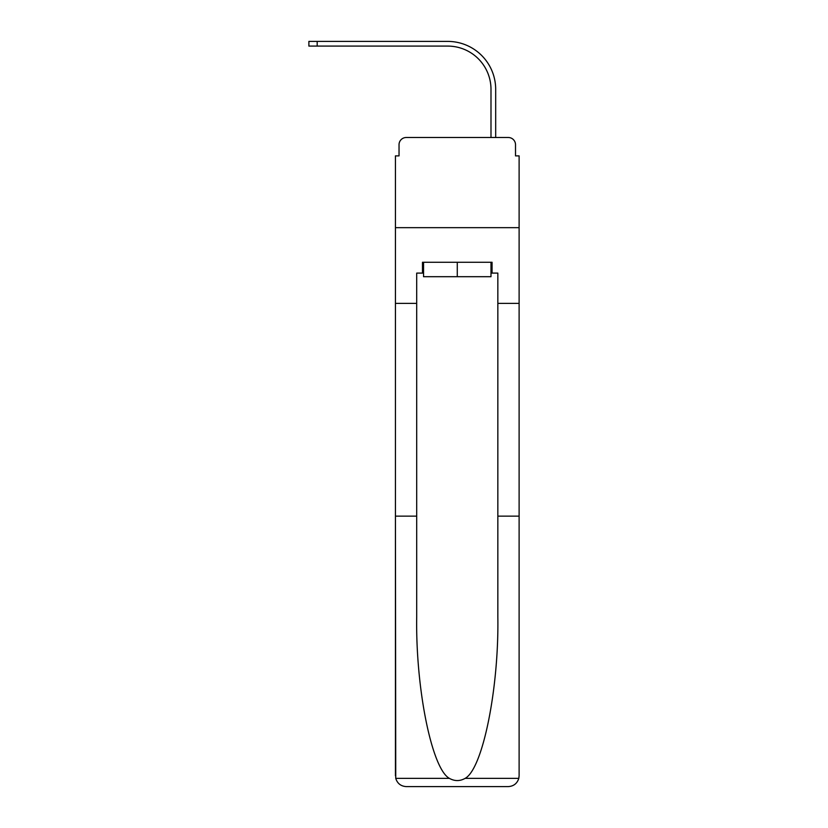 <?xml version="1.0" encoding="UTF-8"?>
<svg xmlns="http://www.w3.org/2000/svg" width="828" height="828" viewBox="0 0 828 828"><rect width="100%" height="100%" fill="white"/><g stroke="black" fill="none" stroke-linecap="round" stroke-linejoin="round"><path stroke-width="1.24" d="M399.034 144.714L399.034 155.892L399.034 144.714A7.214 7.214 0 0 1 406.248 137.5L429.142 137.5M490.994 273.095L492.07 273.095L492.07 262.269L422.477 262.269L422.477 273.095L416.701 273.095L416.701 617.015C415.584 688.668 431.864 768.953 449.418 778.372C454.644 781.29 459.882 781.29 465.129 778.372C482.683 768.953 498.963 688.668 497.845 617.015L497.845 516.144L519.115 516.144L519.115 775.784L519.115 155.892L515.513 155.892L515.513 144.714A7.214 7.214 0 0 0 508.299 137.5L406.248 137.5M416.701 303.379L395.432 303.379L395.432 227.659L519.115 227.659L395.432 227.659L395.432 155.892L399.034 155.892M485.405 137.5L490.994 137.5L490.994 89.362A43.273 43.273 0 0 0 447.72 46.089A43.273 43.273 0 0 1 490.994 89.362A43.273 43.273 0 0 0 447.72 46.089A43.273 43.273 0 0 1 490.994 89.362A43.273 43.273 0 0 0 447.72 46.089A43.273 43.273 0 0 1 490.994 89.362A43.273 43.273 0 0 0 447.72 46.089A43.273 43.273 0 0 1 490.994 89.362A43.273 43.273 0 0 0 447.72 46.089A43.273 43.273 0 0 1 490.994 89.362A43.273 43.273 0 0 0 447.72 46.089A43.273 43.273 0 0 1 490.994 89.362A43.273 43.273 0 0 0 447.72 46.089A43.273 43.273 0 0 1 490.994 89.362A43.273 43.273 0 0 0 447.72 46.089A43.273 43.273 0 0 1 490.994 89.362A43.273 43.273 0 0 0 447.72 46.089A43.273 43.273 0 0 1 490.994 89.362A43.273 43.273 0 0 0 447.72 46.089L308.885 46.089L308.885 41.4L317.176 41.4L317.176 46.089M317.176 41.4L447.72 41.4A47.962 47.962 0 0 1 495.682 89.362L495.682 137.5L495.682 89.362L495.682 137.5L495.682 89.362L495.682 137.5L495.682 89.362L495.682 137.5L495.682 89.362L495.682 137.5L495.682 89.362L495.682 137.5L495.682 89.362L495.682 137.5L495.682 89.362L495.682 137.5L495.682 89.362L495.682 137.5L495.682 89.362L495.682 137.5L508.299 137.5M515.513 155.892L515.513 144.714M416.701 516.144L395.432 516.144L395.743 778.372C397.388 783.495 400.887 786.238 406.248 786.6L508.299 786.6C513.66 786.238 517.158 783.495 518.804 778.372L519.115 775.784M480.892 786.6L508.299 786.6L480.892 786.6M395.432 775.784L395.432 303.379M492.07 273.095L497.845 273.095L497.845 303.379L519.115 303.379M497.845 516.144L497.845 303.379M422.477 273.095L423.553 273.095M423.553 262.269L423.553 276.697L490.994 276.697L490.994 262.269M457.273 262.269L457.273 276.697M395.743 778.372L449.418 778.372M465.129 778.372L518.804 778.372"/></g></svg>
